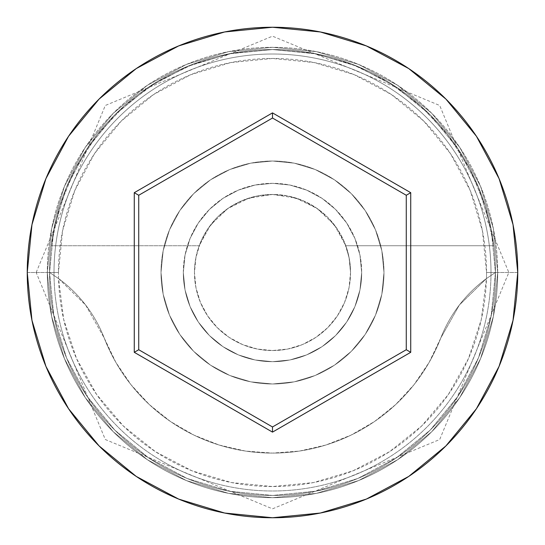 <?xml version="1.0" encoding="UTF-8"?>
<svg xmlns="http://www.w3.org/2000/svg" width="545" height="545" viewBox="0 0 545 545"><rect width="100%" height="100%" fill="white"/><g stroke="black" fill="none" stroke-linecap="round" stroke-linejoin="round"><path stroke-width="0.41" stroke-dasharray="2.73 2.04" d="M495.453 272.5L486.535 272.5A214.035 214.035 0 0 0 272.5 58.465A214.035 214.035 0 0 0 58.465 272.5L49.547 272.5A222.953 222.953 0 0 1 272.5 49.547A222.953 222.953 0 0 1 495.453 272.5L486.453 278.55A214.035 214.035 0 0 0 486.535 272.5L495.453 272.5A222.953 222.953 0 0 1 272.5 495.453A222.953 222.953 0 0 1 49.547 272.5A222.953 222.953 0 0 0 272.5 495.453A222.953 222.953 0 0 0 495.453 272.5A222.953 222.953 0 0 0 272.5 49.547A222.953 222.953 0 0 0 49.547 272.5L27.25 272.5A245.25 245.25 0 0 1 272.5 27.25A245.25 245.25 0 0 1 517.75 272.5L495.453 272.5A222.953 222.953 0 0 0 272.5 49.547A222.953 222.953 0 0 0 49.547 272.5A222.953 222.953 0 0 1 272.5 49.547A222.953 222.953 0 0 1 495.453 272.5A222.953 222.953 0 0 0 272.5 49.547A222.953 222.953 0 0 0 49.547 272.5A222.953 222.953 0 0 1 272.5 49.547A222.953 222.953 0 0 1 495.453 272.5A222.953 222.953 0 0 0 272.5 49.547A222.953 222.953 0 0 0 49.547 272.5A222.953 222.953 0 0 1 272.5 49.547A222.953 222.953 0 0 1 495.453 272.5A222.953 222.953 0 0 1 272.5 495.453A222.953 222.953 0 0 1 49.547 272.5A222.953 222.953 0 0 0 272.5 495.453A222.953 222.953 0 0 0 495.453 272.5A222.953 222.953 0 0 1 272.5 495.453A222.953 222.953 0 0 1 49.547 272.5A222.953 222.953 0 0 0 272.5 495.453A222.953 222.953 0 0 0 495.453 272.5L491.168 229.002L478.483 187.18L457.882 148.635L430.155 114.845L396.365 87.118L357.82 66.517L315.998 53.832L272.5 49.547L229.002 53.832L187.18 66.517L148.635 87.118L114.845 114.845L87.118 148.635L66.517 187.18L53.832 229.002L49.547 272.5L53.832 315.998L66.517 357.82L87.118 396.365L114.845 430.155L148.635 457.882L187.18 478.483L229.002 491.168L272.5 495.453L315.998 491.168L357.82 478.483L396.365 457.882L430.155 430.155L457.882 396.365L478.483 357.82L491.168 315.998L495.453 272.5L491.168 315.998L478.483 357.82L457.882 396.365L430.155 430.155L396.365 457.882L357.82 478.483L315.998 491.168L272.5 495.453L229.002 491.168L187.18 478.483L148.635 457.882L114.845 430.155L87.118 396.365L66.517 357.82L53.832 315.998L49.547 272.5L53.832 229.002L66.517 187.18L87.118 148.635L114.845 114.845L148.635 87.118L187.18 66.517L229.002 53.832L272.5 49.547L315.998 53.832L357.82 66.517L396.365 87.118L430.155 114.845L457.882 148.635L478.483 187.18L491.168 229.002L495.453 272.5A222.953 222.953 0 0 1 272.5 495.453A222.953 222.953 0 0 1 49.547 272.5A222.953 222.953 0 0 0 272.5 495.453A222.953 222.953 0 0 0 495.453 272.5L517.75 272.5A245.25 245.25 0 0 1 272.5 517.75A245.25 245.25 0 0 1 27.25 272.5L49.547 272.5A222.953 222.953 0 0 0 272.5 495.453A222.953 222.953 0 0 0 495.453 272.5L486.453 278.55L481.33 319.431L468.462 358.583L448.337 394.539L421.694 425.972L389.518 451.716L353.01 470.819L313.518 482.57L272.5 486.535L231.482 482.57L191.99 470.819L155.482 451.716L123.306 425.972L96.663 394.539L76.538 358.583L63.67 319.431L58.547 278.55L85.62 305.002L104.197 337.982L115.867 362.391L131.059 384.784L149.419 404.656L170.551 421.564L193.966 435.121L219.145 445.033L245.516 451.069L272.5 453.093L299.484 451.069L325.856 445.033L351.034 435.121L374.449 421.564L395.581 404.656L413.941 384.784L429.133 362.391L440.803 337.982L459.381 305.002L486.453 278.55A133.77 133.77 0 0 0 440.803 337.982A133.77 133.77 0 0 1 486.453 278.55L495.453 272.5A222.953 222.953 0 0 0 272.5 49.547A222.953 222.953 0 0 0 49.547 272.5L58.547 278.55L49.547 272.5A222.953 222.953 0 0 1 272.5 49.547A222.953 222.953 0 0 1 495.453 272.5A222.953 222.953 0 0 1 272.5 495.453A222.953 222.953 0 0 1 49.547 272.5L58.547 278.55A133.77 133.77 0 0 1 104.197 337.982A133.77 133.77 0 0 0 58.547 278.55A214.035 214.035 0 0 1 58.465 272.5L62.58 230.746L74.754 190.593L94.537 153.588L121.154 121.154L153.588 94.537L190.593 74.754L230.746 62.58L272.5 58.465L314.254 62.58L354.407 74.754L391.412 94.537L423.846 121.154L450.463 153.588L470.246 190.593L482.42 230.746L486.535 272.5A214.035 214.035 0 0 1 486.453 278.55L459.381 305.002L440.803 337.982A180.593 180.593 0 0 1 104.197 337.982A180.593 180.593 0 0 0 440.803 337.982L429.133 362.391L413.941 384.784L395.581 404.656L374.449 421.564L351.034 435.121L325.856 445.033L299.484 451.069L272.5 453.093L245.516 451.069L219.145 445.033L193.966 435.121L170.551 421.564L149.419 404.656L131.059 384.784L115.867 362.391L104.197 337.982L85.62 305.002L58.547 278.55A214.035 214.035 0 0 0 272.5 486.535A214.035 214.035 0 0 0 486.453 278.55L495.453 272.5M350.537 272.5A78.037 78.037 0 0 1 272.5 350.537A78.037 78.037 0 0 1 194.463 272.5A78.037 78.037 0 0 0 272.5 350.537A78.037 78.037 0 0 0 350.537 272.5L349.345 258.916L345.803 245.747L493.845 245.747A222.953 222.953 0 0 0 51.155 245.747A222.953 222.953 0 0 1 493.845 245.747L485.391 206.269L469.96 168.97L448.051 135.058L420.393 105.655L387.883 81.723L351.586 64.044L312.701 53.199L272.5 49.547L232.299 53.199L193.414 64.044L157.117 81.723L124.607 105.655L96.949 135.058L75.04 168.97L59.609 206.269L51.155 245.747L199.197 245.747L51.155 245.747L199.197 245.747L195.655 258.916L194.463 272.5L195.968 287.726L200.403 302.359L207.618 315.855L217.319 327.681L229.145 337.382L242.641 344.597L257.274 349.032L272.5 350.537L287.726 349.032L302.359 344.597L315.855 337.382L327.681 327.681L337.382 315.855L344.597 302.359L349.032 287.726L350.537 272.5L349.032 257.274L344.597 242.641L337.382 229.145L327.681 217.319L315.855 207.618L302.359 200.403L287.726 195.968L272.5 194.463L249.051 198.073L227.769 208.558L210.622 224.956L199.197 245.747L51.155 245.747L59.609 206.269L75.04 168.97L96.949 135.058L124.607 105.655L157.117 81.723L193.414 64.044L232.299 53.199L272.5 49.547L312.701 53.199L351.586 64.044L387.883 81.723L420.393 105.655L448.051 135.058L469.96 168.97L485.391 206.269L493.845 245.747L345.803 245.747L334.378 224.956L317.231 208.558L295.949 198.073L272.5 194.463L257.274 195.968L242.641 200.403L229.145 207.618L217.319 217.319L207.618 229.145L200.403 242.641L195.968 257.274L194.463 272.5L195.968 287.726L200.403 302.359L207.618 315.855L217.319 327.681L229.145 337.382L242.641 344.597L257.274 349.032L272.5 350.537L287.726 349.032L302.359 344.597L315.855 337.382L327.681 327.681L337.382 315.855L344.597 302.359L349.032 287.726L350.537 272.5A78.037 78.037 0 0 0 272.5 194.463A78.037 78.037 0 0 0 194.463 272.5A78.037 78.037 0 0 1 345.803 245.747L493.845 245.747L345.803 245.747A78.037 78.037 0 0 1 350.537 272.5M183.318 272.5A89.182 89.182 0 0 1 272.5 183.318A89.182 89.182 0 0 1 361.682 272.5A89.182 89.182 0 0 0 272.5 183.318A89.182 89.182 0 0 0 183.318 272.5L185.034 289.899L190.11 306.631L198.346 322.047L209.437 335.563L222.953 346.654L238.369 354.89L255.101 359.966L272.5 361.682L289.899 359.966L306.631 354.89L322.047 346.654L335.563 335.563L346.654 322.047L354.89 306.631L359.966 289.899L361.682 272.5L359.966 255.101L354.89 238.369L346.654 222.953L335.563 209.437L322.047 198.346L306.631 190.11L289.899 185.034L272.5 183.318L255.101 185.034L238.369 190.11L222.953 198.346L209.437 209.437L198.346 222.953L190.11 238.369L185.034 255.101L183.318 272.5A89.182 89.182 0 0 0 272.5 361.682A89.182 89.182 0 0 0 361.682 272.5A89.182 89.182 0 0 1 272.5 361.682A89.182 89.182 0 0 1 183.318 272.5L185.034 255.101L190.11 238.369L198.346 222.953L209.437 209.437L222.953 198.346L238.369 190.11L255.101 185.034L272.5 183.318L289.899 185.034L306.631 190.11L322.047 198.346L335.563 209.437L346.654 222.953L354.89 238.369L359.966 255.101L361.682 272.5L359.966 289.899L354.89 306.631L346.654 322.047L335.563 335.563L322.047 346.654L306.631 354.89L289.899 359.966L272.5 361.682L255.101 359.966L238.369 354.89L222.953 346.654L209.437 335.563L198.346 322.047L190.11 306.631L185.034 289.899L183.318 272.5M161.02 272.5A111.48 111.48 0 0 1 272.5 161.02A111.48 111.48 0 0 1 383.98 272.5A111.48 111.48 0 0 0 272.5 161.02A111.48 111.48 0 0 0 161.02 272.5L163.166 294.245L169.509 315.16L179.809 334.432L193.673 351.327L210.568 365.191L229.84 375.491L250.755 381.834L272.5 383.98L294.245 381.834L315.16 375.491L334.432 365.191L351.327 351.327L365.191 334.432L375.491 315.16L381.834 294.245L383.98 272.5L381.834 250.755L375.491 229.84L365.191 210.568L351.327 193.673L334.432 179.809L315.16 169.509L294.245 163.166L272.5 161.02L250.755 163.166L229.84 169.509L210.568 179.809L193.673 193.673L179.809 210.568L169.509 229.84L163.166 250.755L161.02 272.5A111.48 111.48 0 0 0 272.5 383.98A111.48 111.48 0 0 0 383.98 272.5A111.48 111.48 0 0 1 272.5 383.98A111.48 111.48 0 0 1 161.02 272.5L163.166 250.755L169.509 229.84L179.809 210.568L193.673 193.673L210.568 179.809L229.84 169.509L250.755 163.166L272.5 161.02L294.245 163.166L315.16 169.509L334.432 179.809L351.327 193.673L365.191 210.568L375.491 229.84L381.834 250.755L383.98 272.5L381.834 294.245L375.491 315.16L365.191 334.432L351.327 351.327L334.432 365.191L315.16 375.491L294.245 381.834L272.5 383.98L250.755 381.834L229.84 375.491L210.568 365.191L193.673 351.327L179.809 334.432L169.509 315.16L163.166 294.245L161.02 272.5M490.997 272.5A218.497 218.497 0 0 1 272.5 490.997A218.497 218.497 0 0 1 54.003 272.5A218.497 218.497 0 0 0 272.5 490.997A218.497 218.497 0 0 0 490.997 272.5A218.497 218.497 0 0 0 272.5 54.003A218.497 218.497 0 0 0 54.003 272.5A218.497 218.497 0 0 1 272.5 54.003A218.497 218.497 0 0 1 490.997 272.5A218.497 218.497 0 0 1 272.5 490.997A218.497 218.497 0 0 1 54.003 272.5A218.497 218.497 0 0 0 272.5 490.997A218.497 218.497 0 0 0 490.997 272.5A218.497 218.497 0 0 0 272.5 54.003A218.497 218.497 0 0 0 54.003 272.5A218.497 218.497 0 0 1 272.5 54.003A218.497 218.497 0 0 1 490.997 272.5M497.687 272.5A225.187 225.187 0 0 0 272.5 47.313A225.187 225.187 0 0 0 47.313 272.5A225.187 225.187 0 0 1 272.5 47.313A225.187 225.187 0 0 1 497.687 272.5A225.187 225.187 0 0 1 272.5 497.687A225.187 225.187 0 0 1 47.313 272.5A225.187 225.187 0 0 0 272.5 497.687A225.187 225.187 0 0 0 497.687 272.5L493.354 316.434L480.54 358.671L459.735 397.605L431.729 431.729L397.605 459.735L358.671 480.54L316.434 493.354L272.5 497.687L228.566 493.354L186.329 480.54L147.395 459.735L113.271 431.729L85.265 397.605L64.46 358.671L51.646 316.434L47.313 272.5L51.646 228.566L64.46 186.329L85.265 147.395L113.271 113.271L147.395 85.265L186.329 64.46L228.566 51.646L272.5 47.313L316.434 51.646L358.671 64.46L397.605 85.265L431.729 113.271L459.735 147.395L480.54 186.329L493.354 228.566L497.687 272.5L493.354 228.566L480.54 186.329L459.735 147.395L431.729 113.271L397.605 85.265L358.671 64.46L316.434 51.646L272.5 47.313L228.566 51.646L186.329 64.46L147.395 85.265L113.271 113.271L85.265 147.395L64.46 186.329L51.646 228.566L47.313 272.5L51.646 316.434L64.46 358.671L85.265 397.605L113.271 431.729L147.395 459.735L186.329 480.54L228.566 493.354L272.5 497.687L316.434 493.354L358.671 480.54L397.605 459.735L431.729 431.729L459.735 397.605L480.54 358.671L493.354 316.434L497.687 272.5M406.27 195.267L272.5 118.033L138.73 195.267L138.73 349.733L272.5 426.967L406.27 349.733L406.27 195.267L272.5 118.033L138.73 195.267L138.73 349.733L272.5 426.967L406.27 349.733L406.27 195.267M58.547 278.55L49.547 272.5L58.465 272.5A214.035 214.035 0 0 0 58.547 278.55M36.168 272.5L105.301 105.478L272.5 36.168L439.699 105.478L508.832 272.5L439.699 439.522L272.5 508.832L105.301 439.522L36.168 272.5"/><path stroke-width="0.82" d="M27.25 272.5A245.25 245.25 0 0 1 272.5 27.25A245.25 245.25 0 0 1 517.75 272.5A245.25 245.25 0 0 0 272.5 27.25A245.25 245.25 0 0 0 27.25 272.5L31.964 320.344L45.916 366.356L68.581 408.757L99.081 445.919L136.243 476.419L178.644 499.084L224.656 513.036L272.5 517.75L320.344 513.036L366.356 499.084L408.757 476.419L445.919 445.919L476.419 408.757L499.084 366.356L513.036 320.344L517.75 272.5L513.036 224.656L499.084 178.644L476.419 136.243L445.919 99.081L408.757 68.581L366.356 45.916L320.344 31.964L272.5 27.25L224.656 31.964L178.644 45.916L136.243 68.581L99.081 99.081L68.581 136.243L45.916 178.644L31.964 224.656L27.25 272.5A245.25 245.25 0 0 0 272.5 517.75A245.25 245.25 0 0 0 517.75 272.5A245.25 245.25 0 0 1 272.5 517.75A245.25 245.25 0 0 1 27.25 272.5M134.268 352.308L134.268 192.692L272.5 112.883L410.732 192.692L410.732 352.308L272.5 432.117L134.268 352.308L272.5 432.117L410.732 352.308L406.27 349.733L272.5 426.967L138.73 349.733L138.73 195.267L272.5 118.033L406.27 195.267L406.27 349.733L272.5 426.967L272.5 432.117L272.5 426.967L138.73 349.733L134.268 352.308L138.73 349.733L138.73 195.267L134.268 192.692L134.268 352.308M406.27 349.733L410.732 352.308L410.732 192.692L406.27 195.267L406.27 349.733M406.27 195.267L410.732 192.692L272.5 112.883L272.5 118.033L406.27 195.267M272.5 118.033L272.5 112.883L134.268 192.692L138.73 195.267L272.5 118.033"/></g></svg>
